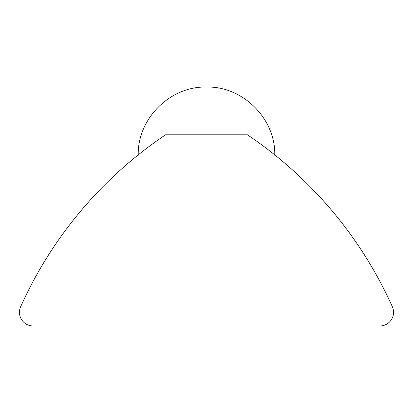 <?xml version="1.0" encoding="UTF-8"?>
<svg xmlns="http://www.w3.org/2000/svg" width="413" height="413" viewBox="0 0 413 413"><rect width="100%" height="100%" fill="white"/><g stroke="black" fill="none" stroke-linecap="round" stroke-linejoin="round"><path stroke-width="0.62" d="M33.102 325.965L379.898 325.965A13.655 13.655 0 0 0 392.35 306.714A409.598 409.598 0 0 0 247.459 134.819L165.541 134.819A409.598 409.598 0 0 0 20.65 306.714A13.655 13.655 0 0 0 33.102 325.965M274.769 155.298C275.739 118.867 242.937 86.059 206.5 87.035C170.063 86.059 137.261 118.867 138.231 155.298"/></g></svg>
